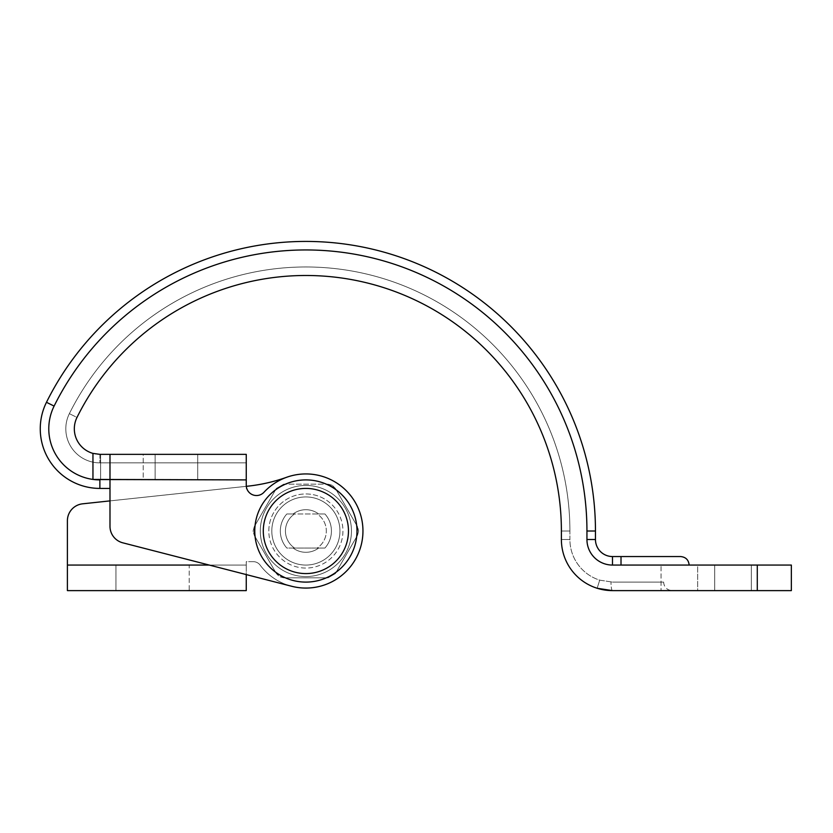 <?xml version="1.0" encoding="UTF-8"?>
<svg xmlns="http://www.w3.org/2000/svg" width="833" height="833" viewBox="0 0 833 833"><rect width="100%" height="100%" fill="white"/><g stroke="black" fill="none" stroke-linecap="round" stroke-linejoin="round"><path stroke-width="0.62" stroke-dasharray="4.17 3.12" d="M286.833 548.041A25.552 25.552 0 0 1 286.833 513.971A25.552 25.552 0 0 0 286.833 548.041A25.552 25.552 0 0 1 286.833 513.971L317.175 513.971A20.44 20.44 0 0 1 317.175 548.041L324.922 548.041A25.552 25.552 0 0 0 324.922 513.971A25.552 25.552 0 0 1 324.922 548.041L317.175 548.041A20.44 20.44 0 0 0 317.175 513.971L293.101 513.971A21.294 21.294 0 0 1 318.654 513.971A21.294 21.294 0 0 0 293.101 513.971L286.833 513.971A25.552 25.552 0 0 0 286.833 548.041L293.101 548.041A21.294 21.294 0 0 0 318.654 548.041A21.294 21.294 0 0 1 293.101 548.041L318.654 548.041L293.101 548.041A21.294 21.294 0 0 0 318.654 548.041L324.922 548.041A25.552 25.552 0 0 0 324.922 513.971L318.654 513.971A21.294 21.294 0 0 0 293.101 513.971A21.294 21.294 0 0 1 318.654 513.971L324.922 513.971A25.552 25.552 0 0 1 324.922 548.041L318.654 548.041A21.294 21.294 0 0 1 293.101 548.041L294.58 548.041A20.44 20.44 0 0 1 294.58 513.971A20.44 20.44 0 0 0 294.58 548.041L286.833 548.041M254.773 531.006A51.105 51.105 0 0 0 305.878 582.1A51.105 51.105 0 0 0 356.982 531.006A51.105 51.105 0 0 0 305.878 479.902A51.105 51.105 0 0 0 254.773 531.006A51.105 51.105 0 0 0 305.878 582.1A51.105 51.105 0 0 0 356.982 531.006A51.105 51.105 0 0 0 305.878 479.902A51.105 51.105 0 0 0 254.773 531.006A51.105 51.105 0 0 0 305.878 582.1A51.105 51.105 0 0 0 356.982 531.006A51.105 51.105 0 0 0 305.878 479.902A51.105 51.105 0 0 0 254.773 531.006A51.105 51.105 0 0 0 305.878 582.1A51.105 51.105 0 0 0 356.982 531.006A51.105 51.105 0 0 0 305.878 479.902A51.105 51.105 0 0 0 254.773 531.006A51.105 51.105 0 0 0 305.878 582.1A51.105 51.105 0 0 0 356.982 531.006A51.105 51.105 0 0 0 305.878 479.902A51.105 51.105 0 0 0 254.773 531.006A51.105 51.105 0 0 0 305.878 582.1A51.105 51.105 0 0 0 356.982 531.006A51.105 51.105 0 0 0 305.878 479.902A51.105 51.105 0 0 0 254.773 531.006A51.105 51.105 0 0 0 305.878 582.1A51.105 51.105 0 0 0 356.982 531.006A51.105 51.105 0 0 0 305.878 479.902A51.105 51.105 0 0 0 254.773 531.006A51.105 51.105 0 0 0 305.878 582.1A51.105 51.105 0 0 0 356.982 531.006A51.105 51.105 0 0 0 305.878 479.902A51.105 51.105 0 0 0 254.773 531.006A51.105 51.105 0 0 1 305.878 479.902A51.105 51.105 0 0 1 356.982 531.006A51.105 51.105 0 0 1 305.878 582.1A51.105 51.105 0 0 1 254.773 531.006A51.105 51.105 0 0 0 305.878 582.1A51.105 51.105 0 0 0 356.982 531.006A51.105 51.105 0 0 0 305.878 479.902A51.105 51.105 0 0 0 254.773 531.006A51.105 51.105 0 0 0 305.878 582.1A51.105 51.105 0 0 0 356.982 531.006A51.105 51.105 0 0 0 305.878 479.902A51.105 51.105 0 0 0 254.773 531.006M328.66 491.532A45.576 45.576 0 0 1 345.341 553.789A45.576 45.576 0 0 1 283.095 570.47A45.576 45.576 0 0 1 266.414 508.213A45.576 45.576 0 0 1 328.66 491.532A45.576 45.576 0 0 0 266.414 508.213A45.576 45.576 0 0 0 283.095 570.47A45.576 45.576 0 0 0 345.341 553.789A45.576 45.576 0 0 0 328.66 491.532A45.576 45.576 0 0 1 345.341 553.789A45.576 45.576 0 0 1 283.095 570.47A45.576 45.576 0 0 1 266.414 508.213A45.576 45.576 0 0 1 328.66 491.532A45.576 45.576 0 0 1 345.341 553.789A45.576 45.576 0 0 1 283.095 570.47A45.576 45.576 0 0 1 266.414 508.213A45.576 45.576 0 0 1 328.66 491.532M358.648 531.006L357.513 535.265L358.648 531.006L357.513 526.748L358.648 531.006M260.302 531.006A45.576 45.576 0 0 0 305.878 576.571A45.576 45.576 0 0 0 351.453 531.006A45.576 45.576 0 0 0 305.878 485.431A45.576 45.576 0 0 0 260.302 531.006A45.576 45.576 0 0 1 305.878 485.431A45.576 45.576 0 0 1 351.453 531.006A45.576 45.576 0 0 1 305.878 576.571A45.576 45.576 0 0 1 260.302 531.006A45.576 45.576 0 0 0 305.878 576.571A45.576 45.576 0 0 0 351.453 531.006A45.576 45.576 0 0 0 305.878 485.431A45.576 45.576 0 0 0 260.302 531.006A45.576 45.576 0 0 0 305.878 576.571A45.576 45.576 0 0 0 351.453 531.006A45.576 45.576 0 0 0 305.878 485.431A45.576 45.576 0 0 0 260.302 531.006M305.878 565.066A34.07 34.07 0 0 1 271.808 531.006A34.07 34.07 0 0 1 305.878 496.937A34.07 34.07 0 0 1 339.947 530.996A34.07 34.07 0 0 1 305.878 565.066M339.947 531.006A34.07 34.07 0 0 0 305.878 496.937A34.07 34.07 0 0 0 271.808 531.006A34.07 34.07 0 0 0 305.878 565.066A34.07 34.07 0 0 0 339.947 531.006A34.07 34.07 0 0 0 305.878 496.937A34.07 34.07 0 0 0 271.808 531.006A34.07 34.07 0 0 0 305.878 565.066A34.07 34.07 0 0 0 339.947 531.006A34.07 34.07 0 0 0 305.878 496.937A34.07 34.07 0 0 0 271.808 531.006A34.07 34.07 0 0 0 305.878 565.066A34.07 34.07 0 0 0 339.947 531.006M263.29 531.006A42.587 42.587 0 0 1 305.878 488.419A42.587 42.587 0 0 1 348.465 531.006A42.587 42.587 0 0 1 305.878 573.583A42.587 42.587 0 0 1 263.29 531.006M697.658 590.618L751.324 590.618L661.038 590.618L751.324 590.618L697.658 590.618L697.658 565.066L661.038 565.066L751.324 565.066L697.658 565.066L697.658 590.618M714.693 565.066L751.324 565.066L714.693 565.066L714.693 590.618L714.693 565.066M209.281 565.066L246.256 565.066L246.256 561.661L246.256 565.066L246.256 561.661L253.284 561.661A8.517 8.517 0 0 1 260.115 565.097A8.517 8.517 0 0 0 253.284 561.661A8.517 8.517 0 0 1 260.115 565.097A57.06 57.06 0 0 0 357.461 506.599A57.06 57.06 0 0 0 286.708 477.257A57.06 57.06 0 0 1 335.262 579.914A57.06 57.06 0 0 1 260.115 565.097A8.517 8.517 0 0 0 253.284 561.661L246.256 561.661L246.256 565.066L67.4 565.066L67.4 520.76L67.4 590.618L246.256 590.618L246.256 565.066L67.4 565.066L246.256 565.066L246.256 574.583L122.774 542.814A17.035 17.035 0 0 1 109.987 526.31A17.035 17.035 0 0 0 122.774 542.814A17.035 17.035 0 0 1 109.987 526.31L109.987 479.902L109.987 526.31L109.987 479.902L246.256 479.902L109.987 479.902L109.987 454.349L109.987 479.902L246.256 479.902L246.256 488.419L246.256 454.349L99.877 454.349L92.952 453.391A25.552 25.552 0 0 1 76.99 417.437A255.512 255.512 0 0 1 561.39 531.006L569.907 531.006L569.907 539.524L561.39 539.524L561.39 531.006L561.39 539.524A51.105 51.105 0 0 0 597.157 588.265A51.105 51.105 0 0 1 561.39 539.524L569.907 539.524A42.587 42.587 0 0 0 599.718 580.143L612.494 582.1L599.718 580.143A42.587 42.587 0 0 1 569.907 539.524L569.907 531.006A264.03 264.03 0 0 0 69.358 413.657A34.07 34.07 0 0 0 99.877 462.867L246.256 462.867L246.256 454.349L99.877 454.349A25.552 25.552 0 0 1 76.99 417.437A255.512 255.512 0 0 1 561.39 531.006L561.39 539.524A51.105 51.105 0 0 0 597.157 588.265L599.718 580.143L597.157 588.265A51.105 51.105 0 0 1 561.39 539.524A51.105 51.105 0 0 0 612.494 590.618L672.106 590.618L661.038 590.618L661.038 565.066L661.038 590.618M680.623 556.548L612.494 556.548A17.035 17.035 0 0 1 595.46 539.524L595.46 531.006L586.942 531.006A281.065 281.065 0 0 0 54.103 406.087A51.105 51.105 0 0 0 92.952 479.423A51.105 51.105 0 0 1 54.103 406.087A51.105 51.105 0 0 0 99.877 479.902L109.987 479.902L109.987 454.349M291.654 586.265A57.06 57.06 0 0 0 337.219 483.317A57.06 57.06 0 0 0 263.978 492.261A10.225 10.225 0 0 1 246.256 485.316L246.256 479.902L99.877 479.902L246.256 479.902L246.256 485.316A10.225 10.225 0 0 0 263.978 492.261A57.06 57.06 0 0 1 358.055 554.101A57.06 57.06 0 0 1 291.654 586.265L122.774 542.814L291.654 586.265A57.06 57.06 0 0 0 337.219 483.317A57.06 57.06 0 0 0 263.978 492.261A10.225 10.225 0 0 1 246.308 486.326L109.987 500.893M143.203 479.902L197.713 479.902L100.616 479.902L143.203 479.902L143.203 454.349L100.616 454.349L197.713 454.349L100.616 454.349L143.203 454.349L143.203 479.902M99.877 454.349L99.877 462.867L99.877 454.349A25.552 25.552 0 0 1 76.99 417.437L69.358 413.657L76.99 417.437A25.552 25.552 0 0 0 99.877 454.349L246.256 454.349L246.256 462.867L99.877 462.867A34.07 34.07 0 0 1 69.358 413.657A264.03 264.03 0 0 1 569.907 531.006L561.39 531.006M586.942 531.006L586.942 539.524L586.942 531.006A281.065 281.065 0 0 0 54.103 406.087A281.065 281.065 0 0 1 586.942 531.006L586.942 539.524A25.552 25.552 0 0 0 612.494 565.066L757.28 565.066L757.28 590.618L612.494 590.618A8.517 1.499 -90 0 1 610.985 582.1A8.517 1.499 90 0 0 612.494 590.618M757.28 590.618L791.35 590.618L791.35 565.066L757.28 565.066M612.494 582.1L663.599 582.1L612.494 582.1M99.877 479.902L99.877 488.419A59.622 59.622 0 0 1 46.471 402.297A289.582 289.582 0 0 1 595.46 531.006A289.582 289.582 0 0 0 46.471 402.297A59.622 59.622 0 0 0 99.877 488.419L109.987 488.419M155.125 479.902L197.713 479.902L155.125 479.902L155.125 454.349L197.713 454.349L155.125 454.349L155.125 479.902M612.494 565.066L689.141 565.066L612.494 565.066A25.552 25.552 0 0 1 586.942 539.524A25.552 25.552 0 0 0 612.494 565.066L612.494 556.548A17.035 17.035 0 0 1 595.46 539.524L586.942 539.524M254.242 526.748L276.369 488.419L254.242 526.748L253.107 531.006L254.242 535.265L276.369 573.583L254.242 535.265L253.107 531.006L254.242 526.748L254.242 535.265L254.242 526.748L276.369 488.419L283.751 484.16L328.004 484.16L283.751 484.16L276.369 488.419L283.751 484.16L276.369 488.419L254.242 526.748M357.513 526.748L335.376 488.419L357.513 526.748L357.513 535.265L335.376 573.583L357.513 535.265L357.513 526.748L335.376 488.419L328.004 484.16L335.376 488.419L332.263 485.295L335.376 488.419L357.513 526.748M283.751 577.842L328.004 577.842L283.751 577.842L276.369 573.583L283.751 577.842L328.004 577.842L335.376 573.583L328.004 577.842L335.376 573.583L328.004 577.842L283.751 577.842L279.492 576.707L283.751 577.842M328.004 484.16L332.263 485.295L328.004 484.16L283.751 484.16L328.004 484.16M276.369 573.583L254.242 535.265L276.369 573.583L279.492 576.707L276.369 573.583M357.513 535.265L335.376 573.583L357.513 535.265M247.588 486.191A170.338 170.338 0 0 0 286.708 477.257A57.06 57.06 0 0 1 335.262 579.914A57.06 57.06 0 0 1 260.115 565.097A57.06 57.06 0 0 0 357.461 506.599A57.06 57.06 0 0 0 286.708 477.257A170.338 170.338 0 0 1 247.588 486.191L82.623 503.819A17.035 17.035 0 0 0 67.4 520.76A17.035 17.035 0 0 1 82.623 503.819L247.588 486.191L82.623 503.819A17.035 17.035 0 0 0 67.4 520.76M189.195 565.066L115.943 565.066L189.195 565.066L115.943 565.066L189.195 565.066L189.195 590.618L115.943 590.618L189.195 590.618L115.943 590.618L189.195 590.618L189.195 565.066M115.943 590.618L115.943 565.066L115.943 590.618M92.952 453.391L92.952 479.423M621.012 556.548L621.012 565.066M46.471 402.297L54.103 406.087M268.82 531.006A37.058 37.058 0 0 1 305.878 493.948A37.058 37.058 0 0 1 342.936 531.006A37.058 37.058 0 0 1 305.878 568.054A37.058 37.058 0 0 1 268.82 531.006M324.401 498.915A37.058 37.058 0 0 0 273.786 512.472A37.058 37.058 0 0 0 287.354 563.098A37.058 37.058 0 0 0 337.969 549.53A37.058 37.058 0 0 0 324.401 498.915M751.324 565.066L751.324 590.618L751.324 565.066M100.616 479.902L100.616 454.349L100.616 479.902M197.713 479.902L197.713 454.349L197.713 479.902M663.599 582.1C664.109 587.265 666.952 590.108 672.106 590.618"/><path stroke-width="1.25" d="M263.29 531.006A42.587 42.587 0 0 0 305.878 573.583A42.587 42.587 0 0 0 348.465 531.006A42.587 42.587 0 0 0 305.878 488.419A42.587 42.587 0 0 0 263.29 531.006M597.157 588.265L612.494 590.618L597.157 588.265M92.952 453.391L99.877 454.349L246.256 454.349L246.256 479.902L92.952 479.423L92.952 453.391A25.552 25.552 0 0 1 76.99 417.437A255.512 255.512 0 0 1 561.39 531.006A255.512 255.512 0 0 0 76.99 417.437A255.512 255.512 0 0 1 561.39 531.006L561.39 539.524A51.105 51.105 0 0 0 612.494 590.618L661.038 590.618M92.952 479.423A51.105 51.105 0 0 0 99.877 479.902L92.952 479.423A51.105 51.105 0 0 1 54.103 406.087A281.065 281.065 0 0 1 586.942 531.006L586.942 539.524A25.552 25.552 0 0 0 612.494 565.066L791.35 565.066L791.35 590.618L612.494 590.618M209.281 565.066L67.4 565.066L67.4 520.76L67.4 590.618L246.256 590.618L246.256 574.583L291.654 586.265A57.06 57.06 0 0 0 337.219 483.317A57.06 57.06 0 0 0 263.978 492.261A10.225 10.225 0 0 1 246.256 485.316L246.256 479.902L246.256 485.316A10.225 10.225 0 0 0 246.308 486.326L247.588 486.191A170.338 170.338 0 0 0 286.708 477.257A170.338 170.338 0 0 1 247.588 486.191M109.987 488.419L99.877 488.419A59.622 59.622 0 0 1 46.471 402.297A289.582 289.582 0 0 1 595.46 531.006L595.46 539.524A17.035 17.035 0 0 0 612.494 556.548L680.623 556.548C685.788 557.069 688.631 559.911 689.141 565.066M109.987 454.349L109.987 526.31A17.035 17.035 0 0 0 122.774 542.814L291.654 586.265M356.982 531.006A51.105 51.105 0 0 1 305.878 582.1A51.105 51.105 0 0 1 254.773 531.006A51.105 51.105 0 0 1 305.878 479.902A51.105 51.105 0 0 1 356.982 531.006M67.4 520.76A17.035 17.035 0 0 1 82.623 503.819L109.987 500.893M586.942 539.524L595.46 539.524A17.035 17.035 0 0 0 612.494 556.548L612.494 565.066M99.877 479.902L99.877 488.419A59.622 59.622 0 0 1 46.471 402.297A289.582 289.582 0 0 1 595.46 531.006L586.942 531.006M757.28 590.618L757.28 565.066M46.471 402.297L54.103 406.087M621.012 556.548L621.012 565.066"/></g></svg>
